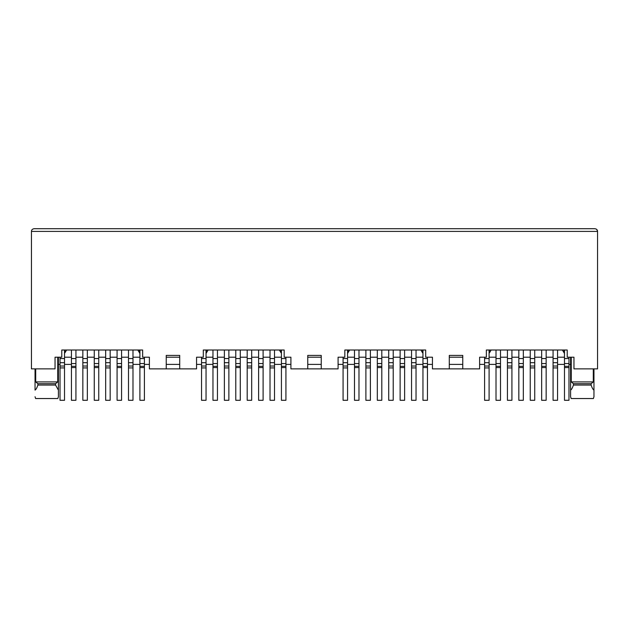 <?xml version="1.0" encoding="UTF-8"?>
<svg xmlns="http://www.w3.org/2000/svg" width="629" height="629" viewBox="0 0 629 629"><rect width="100%" height="100%" fill="white"/><g stroke="black" fill="none" stroke-linecap="round" stroke-linejoin="round"><path stroke-width="0.94" d="M35.704 368.885L35.704 381.913L37.882 383.714L37.882 385.058L55.572 385.058L55.572 383.714L57.742 381.913L57.742 357.201M37.882 383.714L55.572 383.714M57.837 398.542L58.411 396.734L57.837 398.542L35.609 398.542L35.043 396.734L35.609 398.542M37.882 385.058C36.914 387.92 35.971 389.603 35.043 390.122L35.043 368.885M179.713 368.885L166.237 368.885L166.237 355.409L179.713 355.409L179.713 368.885L196.562 368.885L196.562 357.201L203.301 357.201L203.301 350.015L284.174 350.015L284.174 357.201L290.913 357.201L290.913 368.885L307.762 368.885L307.762 355.409L321.238 355.409L321.238 368.885L338.087 368.885L338.087 357.201L344.826 357.201L344.826 350.015L425.699 350.015L425.699 357.201L432.438 357.201L432.438 368.885L449.287 368.885L449.287 355.409L462.763 355.409L462.763 368.885L479.613 368.885L479.613 357.201L486.351 357.201L486.351 350.015L567.224 350.015L567.224 357.201L573.962 357.201L573.962 368.885L597.55 368.885L597.55 231.401L596.874 229.616M206.045 357.201L212.964 357.201M217.453 357.201L224.372 357.201M228.87 357.201L235.789 357.201M240.278 357.201L247.197 357.201M251.686 357.201L258.605 357.201M263.103 357.201L270.022 357.201M274.511 357.201L281.43 357.201M166.237 368.885L149.387 368.885L149.387 357.201L142.649 357.201L142.649 350.015L61.776 350.015L61.776 357.201L55.038 357.201L55.038 368.885L31.45 368.885L31.45 231.401C31.474 229.876 32.37 228.972 34.147 228.712L594.853 228.712C596.63 228.972 597.526 229.868 597.55 231.401L31.45 231.401M281.43 350.911L281.029 350.911L281.43 353.459M281.029 350.015L281.029 350.911M206.045 350.911L206.446 352.79L208.113 350.015M206.045 353.459L206.446 352.79M279.362 350.015L281.029 352.79M206.446 350.911L206.446 350.015M179.713 357.201L166.237 357.201M212.964 364.395L206.045 364.395M201.547 364.395L196.562 364.395M179.713 364.395L166.237 364.395M149.387 364.395L144.403 364.395M139.905 364.395L132.986 364.395M307.762 357.201L321.238 357.201M462.763 357.201L449.287 357.201M64.52 357.201L71.439 357.201M75.928 357.201L82.847 357.201M87.345 357.201L94.264 357.201M98.753 357.201L105.672 357.201M110.161 357.201L117.08 357.201M121.578 357.201L128.497 357.201M132.986 357.201L139.905 357.201M64.921 350.015L64.52 350.911M64.52 353.459L64.921 350.911M64.921 352.79L66.588 350.015M139.504 350.015L139.504 352.79L137.837 350.015M139.504 352.79L139.905 353.459M139.905 350.911L139.504 350.911M35.704 381.913L57.742 381.913M55.572 385.058L58.411 390.122L58.411 396.734L58.411 357.201M564.48 357.201L557.561 357.201L564.48 357.201M489.095 357.201L496.014 357.201M500.503 357.201L507.422 357.201L500.503 357.201M511.92 357.201L518.839 357.201L511.92 357.201M523.328 357.201L530.247 357.201L523.328 357.201M534.736 357.201L541.655 357.201L534.736 357.201M546.153 357.201L553.072 357.201L546.153 357.201M564.079 350.015L564.48 353.459L562.412 350.015L564.079 352.79M489.496 352.79L491.163 350.015L489.496 352.79L489.095 350.911M489.496 350.015L489.496 350.911M564.079 350.911L564.48 350.911M571.258 381.913L573.428 383.714L573.428 385.058L591.118 385.058L591.118 383.714L593.296 381.913L571.258 381.913L571.258 357.201M593.957 396.734L593.957 390.122L593.957 396.734L593.391 398.542L571.163 398.542L570.589 396.734L570.589 357.201M570.589 390.122C571.494 389.626 572.437 387.944 573.428 385.058M593.296 381.913L593.296 368.885M593.957 368.885L593.957 390.122C593.029 389.603 592.086 387.92 591.118 385.058M591.118 383.714L573.428 383.714M422.554 350.015L422.955 353.459M347.971 350.015L347.971 352.79L349.638 350.015M347.57 357.201L354.489 357.201M358.978 357.201L365.897 357.201M370.395 357.201L377.314 357.201M381.803 357.201L388.722 357.201M393.211 357.201L400.13 357.201M404.628 357.201L411.547 357.201M416.036 357.201L422.955 357.201M420.887 350.015L422.554 352.79M422.554 350.911L422.955 350.911M347.57 350.911L347.971 350.911M347.57 353.459L347.971 352.79M596.748 229.483L596.088 229.011M58.411 364.395L60.022 364.395M64.52 364.395L71.439 364.395M557.561 364.395L564.48 364.395M568.978 364.395L570.589 364.395M496.014 364.395L489.095 364.395M484.597 364.395L479.613 364.395M462.763 364.395L449.287 364.395M432.438 364.395L427.453 364.395M422.955 364.395L416.036 364.395M463.392 368.885L448.658 368.885M354.489 364.395L347.57 364.395M343.072 364.395L338.087 364.395M321.238 364.395L307.762 364.395M290.913 364.395L285.928 364.395M281.43 364.395L274.511 364.395M321.867 368.885L307.133 368.885M139.905 350.015L139.905 400.288L144.403 400.288L144.403 366.33L139.905 366.33M144.403 366.33L144.403 357.201M64.52 350.015L64.52 362.681L60.022 362.681L60.022 357.201M64.52 362.681L64.52 400.288L60.022 400.288L60.022 362.681M75.928 350.015L75.928 400.288L71.439 400.288L71.439 350.015M132.986 350.015L132.986 362.681L128.497 362.681L128.497 350.015M128.497 362.681L128.497 400.288L132.986 400.288L132.986 366.023L128.497 366.023M132.986 362.681L132.986 366.023M87.345 350.015L87.345 400.288L82.847 400.288L82.847 350.015M121.578 350.015L121.578 366.33L117.08 366.33L117.08 400.288L121.578 400.288L121.578 366.33M121.578 363.546L117.08 363.546L117.08 350.015M117.08 363.546L117.08 366.33M98.753 350.015L98.753 366.33L94.264 366.33L94.264 400.288L98.753 400.288L98.753 366.33M98.753 363.546L94.264 363.546L94.264 350.015M94.264 363.546L94.264 366.33M110.161 350.015L110.161 362.681L105.672 362.681L105.672 350.015M105.672 362.681L105.672 400.288L110.161 400.288L110.161 366.023L105.672 366.023M110.161 362.681L110.161 366.023M281.43 350.015L281.43 400.288L285.928 400.288L285.928 366.33L281.43 366.33M285.928 366.33L285.928 357.201M206.045 350.015L206.045 362.681L201.547 362.681L201.547 357.201M206.045 362.681L206.045 400.288L201.547 400.288L201.547 362.681M217.453 350.015L217.453 400.288L212.964 400.288L212.964 350.015M274.511 350.015L274.511 362.681L270.022 362.681L270.022 350.015M270.022 362.681L270.022 400.288L274.511 400.288L274.511 366.023L270.022 366.023M274.511 362.681L274.511 366.023M228.87 350.015L228.87 400.288L224.372 400.288L224.372 350.015M263.103 350.015L263.103 366.33L258.605 366.33L258.605 400.288L263.103 400.288L263.103 366.33M263.103 363.546L258.605 363.546L258.605 350.015M258.605 363.546L258.605 366.33M240.278 350.015L240.278 366.33L235.789 366.33L235.789 400.288L240.278 400.288L240.278 366.33M240.278 363.546L235.789 363.546L235.789 350.015M235.789 363.546L235.789 366.33M251.686 350.015L251.686 362.681L247.197 362.681L247.197 350.015M247.197 362.681L247.197 400.288L251.686 400.288L251.686 366.023L247.197 366.023M251.686 362.681L251.686 366.023M422.955 350.015L422.955 400.288L427.453 400.288L427.453 366.33L422.955 366.33M427.453 366.33L427.453 357.201M347.57 350.015L347.57 362.681L343.072 362.681L343.072 357.201M347.57 362.681L347.57 400.288L343.072 400.288L343.072 362.681M358.978 350.015L358.978 400.288L354.489 400.288L354.489 350.015M416.036 350.015L416.036 362.681L411.547 362.681L411.547 350.015M411.547 362.681L411.547 400.288L416.036 400.288L416.036 366.023L411.547 366.023M416.036 362.681L416.036 366.023M370.395 350.015L370.395 400.288L365.897 400.288L365.897 350.015M404.628 350.015L404.628 366.33L400.13 366.33L400.13 400.288L404.628 400.288L404.628 366.33M404.628 363.546L400.13 363.546L400.13 350.015M400.13 363.546L400.13 366.33M381.803 350.015L381.803 366.33L377.314 366.33L377.314 400.288L381.803 400.288L381.803 366.33M381.803 363.546L377.314 363.546L377.314 350.015M377.314 363.546L377.314 366.33M393.211 350.015L393.211 362.681L388.722 362.681L388.722 350.015M388.722 362.681L388.722 400.288L393.211 400.288L393.211 366.023L388.722 366.023M393.211 362.681L393.211 366.023M564.48 350.015L564.48 400.288L568.978 400.288L568.978 366.33L564.48 366.33M568.978 366.33L568.978 357.201M489.095 350.015L489.095 362.681L484.597 362.681L484.597 357.201M489.095 362.681L489.095 400.288L484.597 400.288L484.597 362.681M500.503 350.015L500.503 400.288L496.014 400.288L496.014 350.015M557.561 350.015L557.561 362.681L553.072 362.681L553.072 350.015M553.072 362.681L553.072 400.288L557.561 400.288L557.561 366.023L553.072 366.023M557.561 362.681L557.561 366.023M511.92 350.015L511.92 400.288L507.422 400.288L507.422 350.015M546.153 350.015L546.153 366.33L541.655 366.33L541.655 400.288L546.153 400.288L546.153 366.33M546.153 363.546L541.655 363.546L541.655 350.015M541.655 363.546L541.655 366.33M523.328 350.015L523.328 366.33L518.839 366.33L518.839 400.288L523.328 400.288L523.328 366.33M523.328 363.546L518.839 363.546L518.839 350.015M518.839 363.546L518.839 366.33M534.736 350.015L534.736 362.681L530.247 362.681L530.247 350.015M530.247 362.681L530.247 400.288L534.736 400.288L534.736 366.023L530.247 366.023M534.736 362.681L534.736 366.023M144.403 358.554L139.905 358.554M144.403 367.572L139.905 367.572M144.403 363.546L139.905 363.546M64.52 367.926L60.022 367.926M64.52 366.023L60.022 366.023M64.52 358.554L60.022 358.554M75.928 367.572L71.439 367.572M75.928 366.33L71.439 366.33M75.928 363.546L71.439 363.546M75.928 358.554L71.439 358.554M132.986 358.554L128.497 358.554M132.986 367.926L128.497 367.926M87.345 367.926L82.847 367.926M87.345 366.023L82.847 366.023M87.345 362.681L82.847 362.681M87.345 358.554L82.847 358.554M121.578 358.554L117.08 358.554M121.578 367.572L117.08 367.572M98.753 358.554L94.264 358.554M98.753 367.572L94.264 367.572M110.161 358.554L105.672 358.554M110.161 367.926L105.672 367.926M285.928 358.554L281.43 358.554M285.928 367.572L281.43 367.572M285.928 363.546L281.43 363.546M206.045 367.926L201.547 367.926M206.045 366.023L201.547 366.023M206.045 358.554L201.547 358.554M217.453 367.572L212.964 367.572M217.453 366.33L212.964 366.33M217.453 363.546L212.964 363.546M217.453 358.554L212.964 358.554M274.511 358.554L270.022 358.554M274.511 367.926L270.022 367.926M228.87 367.926L224.372 367.926M228.87 366.023L224.372 366.023M228.87 362.681L224.372 362.681M228.87 358.554L224.372 358.554M263.103 358.554L258.605 358.554M263.103 367.572L258.605 367.572M240.278 358.554L235.789 358.554M240.278 367.572L235.789 367.572M251.686 358.554L247.197 358.554M251.686 367.926L247.197 367.926M427.453 358.554L422.955 358.554M427.453 367.572L422.955 367.572M427.453 363.546L422.955 363.546M347.57 367.926L343.072 367.926M347.57 366.023L343.072 366.023M347.57 358.554L343.072 358.554M358.978 367.572L354.489 367.572M358.978 366.33L354.489 366.33M358.978 363.546L354.489 363.546M358.978 358.554L354.489 358.554M416.036 358.554L411.547 358.554M416.036 367.926L411.547 367.926M370.395 367.926L365.897 367.926M370.395 366.023L365.897 366.023M370.395 362.681L365.897 362.681M370.395 358.554L365.897 358.554M404.628 358.554L400.13 358.554M404.628 367.572L400.13 367.572M381.803 358.554L377.314 358.554M381.803 367.572L377.314 367.572M393.211 358.554L388.722 358.554M393.211 367.926L388.722 367.926M568.978 358.554L564.48 358.554M568.978 367.572L564.48 367.572M568.978 363.546L564.48 363.546M489.095 367.926L484.597 367.926M489.095 366.023L484.597 366.023M489.095 358.554L484.597 358.554M500.503 367.572L496.014 367.572M500.503 366.33L496.014 366.33M500.503 363.546L496.014 363.546M500.503 358.554L496.014 358.554M557.561 358.554L553.072 358.554M557.561 367.926L553.072 367.926M511.92 367.926L507.422 367.926M511.92 366.023L507.422 366.023M511.92 362.681L507.422 362.681M511.92 358.554L507.422 358.554M546.153 358.554L541.655 358.554M546.153 367.572L541.655 367.572M523.328 358.554L518.839 358.554M523.328 367.572L518.839 367.572M534.736 358.554L530.247 358.554M534.736 367.926L530.247 367.926"/></g></svg>
